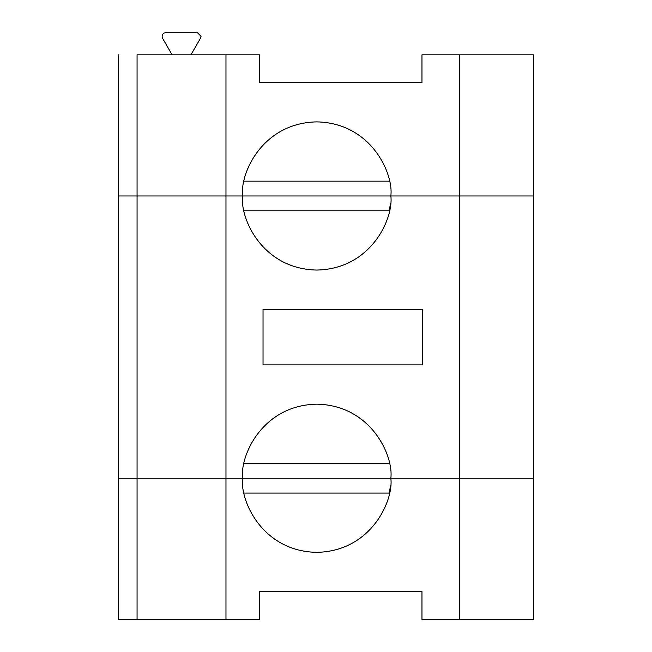 <?xml version="1.0" encoding="UTF-8"?>
<svg xmlns="http://www.w3.org/2000/svg" width="652" height="652" viewBox="0 0 652 652"><rect width="100%" height="100%" fill="white"/><g stroke="black" fill="none" stroke-linecap="round" stroke-linejoin="round"><path stroke-width="0.98" d="M118.542 195.967L390.833 195.967C393.808 217.646 371.575 269.048 316.742 270.058C261.9 269.048 239.667 217.646 242.65 195.967L118.542 195.967L118.542 478.258L118.542 54.825L118.542 195.967L137.067 195.967L137.067 478.258L118.542 478.258L137.067 478.258L137.067 195.967L118.542 195.967M533.458 478.258L137.067 478.258L225.975 478.258L225.975 195.967L225.975 478.258L242.65 478.258C239.667 456.587 261.9 405.177 316.742 404.167C371.575 405.177 393.808 456.587 390.833 478.258L459.367 478.258L459.367 195.967L459.367 478.258L533.458 478.258L533.458 195.967L533.458 619.4L533.458 478.258L390.833 478.258C393.808 456.587 371.575 405.177 316.742 404.167C261.9 405.177 239.667 456.587 242.65 478.258L390.833 478.258C393.808 499.929 371.575 551.339 316.742 552.35C261.9 551.339 239.667 499.929 242.65 478.258L225.975 478.258L225.975 619.4L259.61 619.4L259.61 591.617L421.966 591.617L421.966 619.4L459.367 619.4L459.367 478.258L459.367 619.4L533.458 619.4L421.966 619.4L421.966 591.617L259.61 591.617L259.61 619.4L118.542 619.4L118.542 478.258L118.542 619.4L225.975 619.4L225.975 478.258L137.067 478.258L137.067 619.4L137.067 478.258L118.542 478.258L242.65 478.258C239.667 499.929 261.9 551.339 316.742 552.35C371.575 551.339 393.808 499.929 390.833 478.258L533.458 478.258M422.317 364.9L263.025 364.9L263.025 309.333L422.317 309.333L422.317 364.9L422.317 309.333L263.025 309.333L263.025 364.9L422.317 364.9M242.65 195.967C239.667 217.646 261.9 269.048 316.742 270.058C371.575 269.048 393.808 217.646 390.833 195.967L137.067 195.967L225.975 195.967L225.975 54.825L137.067 54.825L137.067 195.967L137.067 54.825L225.975 54.825L225.975 195.967L390.833 195.967L242.65 195.967C239.667 174.296 261.9 122.894 316.742 121.883C371.575 122.894 393.808 174.296 390.833 195.967C393.808 174.296 371.575 122.894 316.742 121.883C261.9 122.894 239.667 174.296 242.65 195.967M389.334 210.792L244.141 210.792L389.334 210.792L390.483 203.09M389.334 463.442L244.141 463.442L389.334 463.442M201.036 36.308L200.539 38.158L190.914 54.825L200.539 38.158L201.036 36.308L197.336 32.6L201.036 36.308M533.458 195.967L390.833 195.967L459.367 195.967L459.367 54.825L533.458 54.825L459.367 54.825L459.367 195.967L533.458 195.967L533.458 54.825L533.458 195.967M259.61 54.825L259.61 82.608L421.966 82.608L259.61 82.608L259.61 54.825L225.975 54.825L259.61 54.825M165.714 32.6L197.336 32.6L165.714 32.6C162.593 33.268 161.525 35.127 162.503 38.158C161.525 35.127 162.593 33.268 165.714 32.6M172.128 54.825L162.503 38.158L172.128 54.825M421.966 54.825L459.367 54.825L421.966 54.825L421.966 82.608L421.966 54.825M389.334 181.15L244.141 181.15L389.334 181.15M389.334 493.075L244.141 493.075L389.334 493.075L390.483 485.381"/></g></svg>
